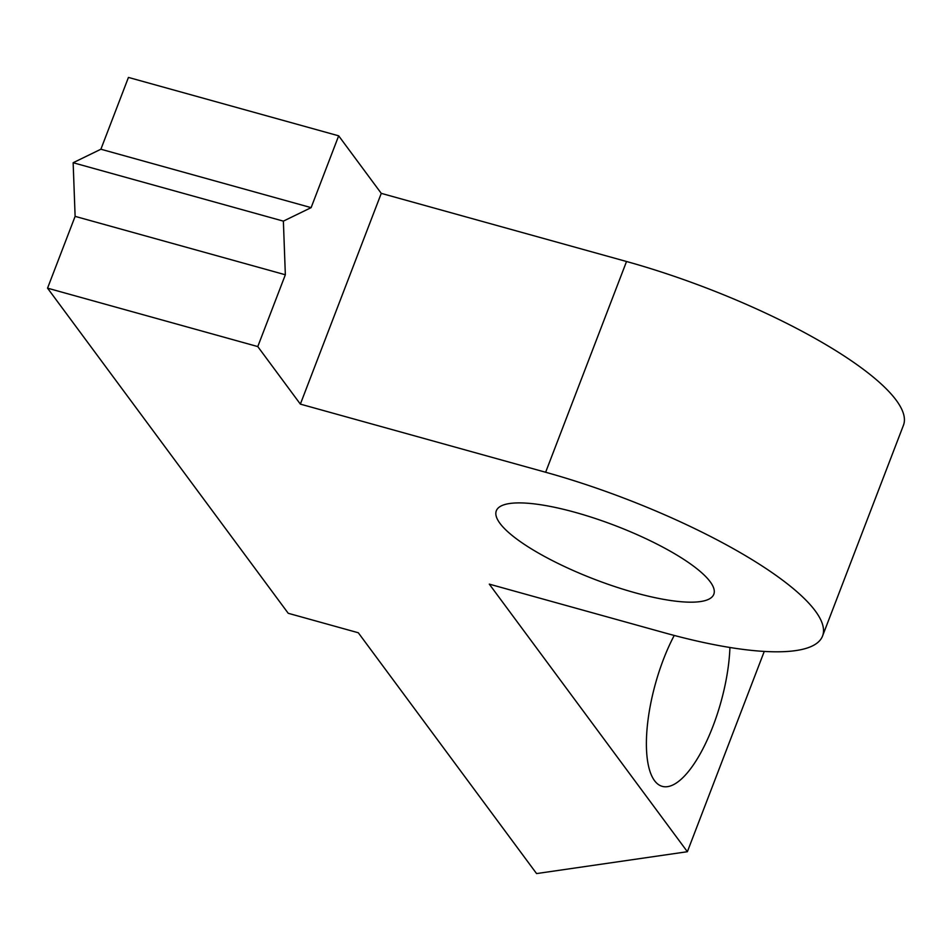 <?xml version="1.0" encoding="UTF-8"?>
<svg xmlns="http://www.w3.org/2000/svg" width="951" height="951" viewBox="0 0 951 951"><rect width="100%" height="100%" fill="white"/><g stroke="black" fill="none" stroke-linecap="round" stroke-linejoin="round"><path stroke-width="1.43" d="M338.675 135.827L311.12 207.639L283.374 221.131L285.348 274.768L257.78 346.58L47.55 288.165L75.117 216.364L73.144 162.728L100.889 149.224L128.444 77.423L338.675 135.827L381.268 193.362L626.531 261.501A232.959 57.547 21 0 1 903.45 425.263L822.556 636.017A232.959 57.547 -159 0 0 545.636 472.255L300.361 404.116L257.78 346.58M100.889 149.224L311.12 207.639M73.144 162.728L283.374 221.131M75.117 216.364L285.348 274.768M300.361 404.116L381.268 193.362M729.928 647.488A97.073 34.01 -74.5 0 1 712.965 726.267A97.073 34.01 -74.5 0 1 662.217 786.346A97.073 34.01 -74.5 0 1 646.953 730.142A97.073 34.01 -74.5 0 1 674.235 635.446M575.343 512.399A116.486 28.768 21 0 1 713.809 594.28A116.486 28.768 21 0 1 634.769 592.675A116.486 28.768 21 0 1 496.315 510.794A116.486 28.768 21 0 1 575.343 512.399M47.55 288.165L288.224 613.288L358.301 632.76L536.566 873.577L687.371 851.716L489.29 584.128L664.487 632.807A232.959 57.547 -159 0 0 822.556 636.017M687.371 851.716L764.259 651.423M545.636 472.255L626.531 261.501"/></g></svg>
